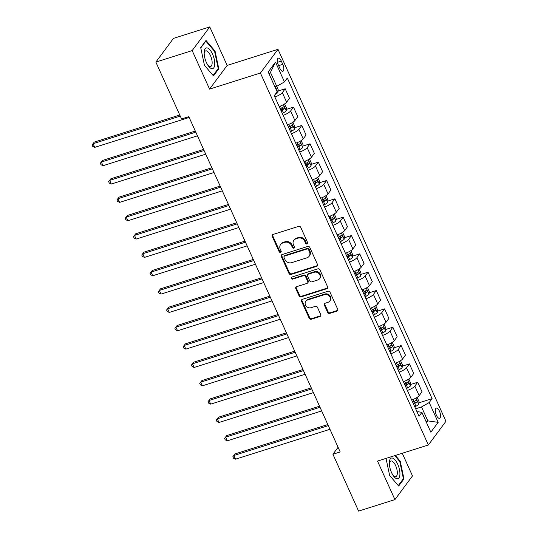 <?xml version="1.0" encoding="UTF-8"?>
<svg xmlns="http://www.w3.org/2000/svg" width="538" height="538" viewBox="0 0 538 538"><rect width="100%" height="100%" fill="white"/><g stroke="black" fill="none" stroke-linecap="round" stroke-linejoin="round"><path stroke-width="0.81" d="M307.104 243.976A1.143 1.002 -143.4 0 0 307.642 242.651L300.735 227.345A1.634 1.432 -143.4 0 0 298.657 226.357L272.995 234.481A1.634 1.432 -143.4 0 0 272.221 236.377L279.128 251.676A1.143 1.002 -143.4 0 0 281.044 252.046A1.143 1.002 -143.4 0 0 281.125 251.044L280.231 249.067A5.232 4.593 -143.4 0 1 280.594 244.501A5.232 4.593 -143.4 0 1 282.712 243.015L284.851 242.335A5.232 4.593 -143.4 0 1 291.495 245.503L292.39 247.48A1.143 1.002 -143.4 0 0 294.306 247.85A1.143 1.002 -143.4 0 0 294.387 246.848L293.492 244.871A5.232 4.593 -143.4 0 1 293.849 240.304A5.232 4.593 -143.4 0 1 295.974 238.818L298.113 238.139A5.232 4.593 -143.4 0 1 304.757 241.3L305.651 243.284A1.143 1.002 -143.4 0 0 307.104 243.976M293.849 240.304L294.326 239.666A5.232 4.593 -143.4 0 1 296.445 238.173L298.583 237.5A5.232 4.593 -143.4 0 1 305.228 240.661L306.122 242.645A1.143 1.002 -143.4 0 0 307.729 243.27M272.618 234.669A1.634 1.432 -143.4 0 0 272.692 235.731L279.605 251.038A1.143 1.002 -143.4 0 0 281.206 251.67M280.594 244.501L281.065 243.862A5.232 4.593 -143.4 0 1 283.19 242.369L285.328 241.696A5.232 4.593 -143.4 0 1 291.966 244.857L292.86 246.841A1.143 1.002 -143.4 0 0 294.468 247.473M439.452 411.16A5.333 2.152 72.4 0 0 436.325 408.127A5.333 2.152 72.4 0 0 436.412 415.262A5.333 2.152 72.4 0 0 439.546 418.295A5.333 2.152 72.4 0 0 439.452 411.16M327.655 312.41A1.634 1.432 -143.4 0 0 329.727 313.398L336.929 311.119A1.634 1.432 -143.4 0 0 337.703 309.229L330.029 292.235A1.634 1.432 -143.4 0 0 327.958 291.246L302.289 299.37A1.634 1.432 -143.4 0 0 301.515 301.26L309.189 318.254A1.634 1.432 -143.4 0 0 311.267 319.242L319.962 316.492A1.634 1.432 -143.4 0 0 320.735 314.602L317.454 307.326A1.634 1.432 -143.4 0 0 315.376 306.337L311.065 307.702A4.371 3.84 -143.4 0 1 306.149 306.082A4.371 3.84 -143.4 0 1 305.813 301.246A4.371 3.84 -143.4 0 1 307.588 299.996L324.481 294.649A4.371 3.84 -143.4 0 1 329.397 296.27A4.371 3.84 -143.4 0 1 329.733 301.105A4.371 3.84 -143.4 0 1 327.958 302.356L325.147 303.244A1.634 1.432 -143.4 0 0 324.367 305.14L327.655 312.41L328.126 311.771A1.634 1.432 -143.4 0 0 330.204 312.76L337.407 310.48A1.634 1.432 -143.4 0 0 337.777 310.298M377.521 461.086L394.919 499.607L358.604 511.1L332.928 454.24L340.191 451.94L188.804 116.652L181.541 118.952L155.865 62.092L192.18 50.592L209.571 89.113L260.412 73.02L428.362 444.993L377.521 461.086M316.707 266.33A1.634 1.432 -143.4 0 0 317.481 264.434L309.807 247.44A1.634 1.432 -143.4 0 0 307.729 246.451L282.067 254.575A1.634 1.432 -143.4 0 0 281.293 256.465L288.967 273.465A1.634 1.432 -143.4 0 0 291.038 274.454L316.707 266.33L317.178 265.685A1.634 1.432 -143.4 0 0 317.554 265.503M319.922 269.834L327.595 286.835A1.634 1.432 -143.4 0 1 326.815 288.724L301.152 296.848A1.634 1.432 -143.4 0 1 299.074 295.86L295.792 288.583A1.634 1.432 -143.4 0 1 296.566 286.693L306.976 283.398A1.634 1.432 -143.4 0 0 307.749 281.509L305.571 276.68A1.634 1.432 -143.4 0 0 303.499 275.691L292.659 279.121A1.143 1.002 -143.4 0 1 291.751 277.11L317.844 268.845A1.634 1.432 -143.4 0 1 319.922 269.834M278.381 65.085L279.841 68.313A5.165 2.085 72.4 0 0 282.867 71.251A5.165 2.085 72.4 0 0 282.786 64.345L281.327 61.117A5.165 2.085 72.4 0 0 278.294 58.178A5.165 2.085 72.4 0 0 278.381 65.085M260.412 73.02L277.991 49.321L445.941 421.301L428.362 444.993M275.51 62.112L284.454 81.917L276.74 86.322L270.446 72.381L275.51 62.112L268.193 71.971L277.137 91.783L274.259 95.656L419.028 416.271L421.9 412.397L417.992 411.678L417.078 411.967M418.853 402.854L432.095 398.665L287.326 78.044L284.454 81.917M432.095 398.665L429.216 402.538L438.161 422.343L430.844 432.209L421.9 412.397M209.571 89.113L227.15 65.421L209.759 26.9L192.18 50.592M209.759 26.9L173.444 38.393L155.865 62.092M394.919 499.607L412.498 475.908L402.263 453.252M227.15 65.421L277.991 49.321M338.086 447.286L332.928 454.24M270.446 72.381L269.161 74.116M276.74 86.322L274.931 86.894M425.988 421.449L427.804 420.877L421.51 406.936L415.652 408.793M426.513 422.612L427.804 420.877L438.161 422.343M278.065 91.036L285.201 88.777L282.329 92.657A6.664 1.708 155.7 0 1 274.857 96.974M279.168 106.517A6.664 1.708 155.7 0 0 286.633 102.193L289.511 98.319L285.201 88.777M286.351 109.382L293.486 107.123L290.607 110.996A6.664 1.708 155.7 0 1 283.143 115.32M287.447 124.856A6.664 1.708 155.7 0 0 294.918 120.532L297.79 116.659L293.486 107.123M294.629 127.721L301.764 125.462L298.893 129.335A6.664 1.708 155.7 0 1 291.421 133.659M295.732 143.195A6.664 1.708 155.7 0 0 303.197 138.878L306.075 135.004L301.764 125.462M302.914 146.067L310.049 143.807L307.171 147.681A6.664 1.708 155.7 0 1 299.706 152.005M304.01 161.541A6.664 1.708 155.7 0 0 311.482 157.217L314.353 153.343L310.049 143.807M311.193 164.406L318.328 162.146L315.456 166.02A6.664 1.708 155.7 0 1 307.985 170.344M312.296 179.88A6.664 1.708 155.7 0 0 319.76 175.563L322.639 171.683L318.328 162.146M319.478 182.752L326.613 180.492L323.735 184.366A6.664 1.708 155.7 0 1 316.27 188.683M320.574 198.226A6.664 1.708 155.7 0 0 328.046 193.902L330.917 190.028L326.613 180.492M327.756 201.091L334.892 198.831L332.02 202.705A6.664 1.708 155.7 0 1 324.548 207.029M328.853 216.565A6.664 1.708 155.7 0 0 336.324 212.241L339.202 208.367L334.892 198.831M336.042 219.43L343.177 217.17L340.298 221.051A6.664 1.708 155.7 0 1 332.834 225.368M337.138 234.911A6.664 1.708 155.7 0 0 344.609 230.587L347.481 226.713L343.177 217.17M344.32 237.776L351.455 235.516L348.584 239.39A6.664 1.708 155.7 0 1 341.112 243.714M345.416 253.25A6.664 1.708 155.7 0 0 352.888 248.926L355.759 245.052L351.455 235.516M352.598 256.115L359.74 253.855L356.862 257.729A6.664 1.708 155.7 0 1 349.397 262.053M353.701 271.589A6.664 1.708 155.7 0 0 361.173 267.272L364.044 263.398L359.74 253.855M360.884 274.461L368.019 272.201L365.147 276.075A6.664 1.708 155.7 0 1 357.676 280.399M361.98 289.935A6.664 1.708 155.7 0 0 369.451 285.611L372.323 281.737L368.019 272.201M369.162 292.8L376.304 290.54L373.426 294.414A6.664 1.708 155.7 0 1 365.961 298.738M370.265 308.274A6.664 1.708 155.7 0 0 377.73 303.957L380.608 300.076L376.304 290.54M377.447 311.146L384.583 308.886L381.711 312.76A6.664 1.708 155.7 0 1 374.24 317.077M378.544 326.62A6.664 1.708 155.7 0 0 386.015 322.296L388.887 318.422L384.583 308.886M385.726 329.485L392.868 327.225L389.989 331.099A6.664 1.708 155.7 0 1 382.518 335.423M386.829 344.959A6.664 1.708 155.7 0 0 394.293 340.635L397.172 336.761L392.868 327.225M394.011 347.824L401.146 345.564L398.275 349.444A6.664 1.708 155.7 0 1 390.803 353.762M395.107 363.305A6.664 1.708 155.7 0 0 402.579 358.98L405.45 355.107L401.146 345.564M402.29 366.17L409.425 363.91L406.553 367.784A6.664 1.708 155.7 0 1 399.082 372.108M403.392 381.644A6.664 1.708 155.7 0 0 410.857 377.32L413.735 373.446L409.425 363.91M410.575 384.509L417.71 382.249L414.838 386.123A6.664 1.708 155.7 0 1 407.367 390.447M411.671 399.983A6.664 1.708 155.7 0 0 419.142 395.665L422.014 391.792L417.71 382.249M421.51 406.936L429.216 402.538M204.453 65.327L213.492 75.919L218.791 68.783L215.045 51.056L206 40.464L200.708 47.6L204.453 65.327M386.028 458.396L389.633 475.451L398.671 486.043L403.971 478.907L400.218 461.18L395.329 455.451M214.474 51.231L215.045 51.056M217.809 69.093L218.791 68.783M402.989 479.217L403.971 478.907M399.653 461.362L400.218 461.18M281.69 254.763A1.634 1.432 -143.4 0 0 281.764 255.826L289.437 272.82A1.634 1.432 -143.4 0 0 291.515 273.808L317.178 265.685M308.523 249.659A1.143 1.002 -143.4 0 0 307.07 248.966L284.548 256.095A1.143 1.002 -143.4 0 0 284.003 257.42L284.945 259.511A5.232 4.593 -143.4 0 0 291.589 262.672L306.99 257.796A5.232 4.593 -143.4 0 0 309.108 256.31A5.232 4.593 -143.4 0 0 309.471 251.744L308.523 249.659L309 249.013A1.143 1.002 -143.4 0 0 307.548 248.321L307.07 248.966M284.084 256.424L284.555 255.779A1.143 1.002 -143.4 0 1 285.019 255.456L307.548 248.321M309.108 256.31L309.585 255.664A5.232 4.593 -143.4 0 0 309.942 251.105L309.471 251.744M309 249.013L309.942 251.105M296.196 286.882A1.634 1.432 -143.4 0 0 296.27 287.944L299.552 295.221A1.634 1.432 -143.4 0 0 301.63 296.209L327.292 288.086A1.634 1.432 -143.4 0 0 327.669 287.897M307.642 282.934L308.113 282.295A1.634 1.432 -143.4 0 0 308.227 280.87L306.048 276.041A1.634 1.432 -143.4 0 0 303.97 275.053L293.136 278.482L292.659 279.121M291.603 277.171A1.143 1.002 -143.4 0 0 293.136 278.482M317.776 279.982A4.371 3.84 -143.4 0 0 319.552 278.731A4.371 3.84 -143.4 0 0 319.216 273.896A4.371 3.84 -143.4 0 0 314.3 272.275L308.348 274.158A1.634 1.432 -143.4 0 0 307.568 276.048L309.747 280.876A1.634 1.432 -143.4 0 0 311.825 281.865L317.776 279.982M319.552 278.731L320.023 278.092A4.371 3.84 -143.4 0 0 319.693 273.25A4.371 3.84 -143.4 0 0 314.77 271.636L314.3 272.275M307.682 274.622L308.16 273.983A1.634 1.432 -143.4 0 1 308.819 273.519L314.77 271.636M324.77 303.432A1.634 1.432 -143.4 0 0 324.844 304.495L328.126 311.771M329.733 301.105L330.211 300.466A4.371 3.84 -143.4 0 0 329.875 295.624A4.371 3.84 -143.4 0 0 324.959 294.01L324.481 294.649M305.813 301.246L306.29 300.601A4.371 3.84 -143.4 0 1 308.059 299.357L324.959 294.01M301.919 299.552A1.634 1.432 -143.4 0 0 301.993 300.621L309.666 317.615A1.634 1.432 -143.4 0 0 311.744 318.604L320.44 315.853A1.634 1.432 -143.4 0 0 320.809 315.665M276.673 86.342L278.207 89.732L277.917 92.475A4.412 1.13 155.7 0 1 275.2 94.385M179.766 115.031L94.278 142.093L93.094 143.693L94.749 147.358L189.174 117.472M276.122 90.229C276.458 89.073 276.196 88.488 275.328 88.467M180.25 116.1L93.094 143.693L92.059 144.91L94.278 142.093M94.749 147.358L92.718 146.376L92.059 144.91M284.609 103.915L286.485 108.071L286.196 110.821A4.412 1.13 155.7 0 1 283.432 112.758L282.248 113.343M195.314 131.07L102.563 160.432L101.373 162.032L103.027 165.704L197.453 135.811M280.991 110.559L282.174 109.967A4.412 1.13 -24.3 0 0 284.4 108.568C284.743 107.412 284.474 106.827 283.607 106.806A4.412 1.13 155.7 0 1 281.374 108.205L280.197 108.797M282.437 107.627L282.315 109.227A2.246 0.578 155.7 0 1 281.65 109.597L280.762 110.048M195.798 132.146L101.373 162.032L100.337 163.249L102.563 160.432M103.027 165.704L101.003 164.722L100.337 163.249M292.894 122.261L294.763 126.41L294.481 129.16A4.412 1.13 155.7 0 1 291.71 131.097L290.533 131.689M203.593 149.416L110.841 178.777L109.658 180.378L111.312 184.043L205.738 154.15M289.276 128.898L290.453 128.313A4.412 1.13 -24.3 0 0 292.685 126.907C293.022 125.757 292.759 125.166 291.892 125.152A4.412 1.13 155.7 0 1 289.659 126.551L288.476 127.136M290.715 125.973L290.594 127.573A2.246 0.578 155.7 0 1 289.935 127.943L289.041 128.387M204.077 150.485L109.658 180.378L108.622 181.595L110.841 178.777M111.312 184.043L109.281 183.061L108.622 181.595M301.172 140.6L303.049 144.756L302.76 147.506A4.412 1.13 155.7 0 1 299.996 149.443L298.812 150.028M211.878 167.755L119.127 197.116L117.936 198.717L119.591 202.389L214.016 172.496M297.554 147.244L298.738 146.652A4.412 1.13 -24.3 0 0 300.964 145.253C301.307 144.097 301.038 143.512 300.17 143.491A4.412 1.13 155.7 0 1 297.938 144.89L296.761 145.482M299 144.312L298.879 145.912A2.246 0.578 155.7 0 1 298.213 146.282L297.326 146.726M212.362 168.824L117.936 198.717L116.901 199.934L119.127 197.116M119.591 202.389L117.566 201.407L116.901 199.934M309.458 158.945L311.327 163.095L311.045 165.845A4.412 1.13 155.7 0 1 308.274 167.782L307.097 168.374M220.156 186.094L127.405 215.462L126.222 217.063L127.876 220.728L222.302 190.835M305.833 165.583L307.016 164.991A4.412 1.13 -24.3 0 0 309.249 163.592C309.585 162.442 309.323 161.851 308.456 161.83A4.412 1.13 155.7 0 1 306.223 163.236L305.039 163.821M307.279 162.651L307.158 164.258A2.246 0.578 155.7 0 1 306.499 164.628L305.604 165.072M220.641 187.17L126.222 217.063L125.186 218.28L127.405 215.462M127.876 220.728L125.845 219.746L125.186 218.28M214.729 64.459A10.827 4.378 72.4 0 0 209.981 49.906A10.827 4.378 72.4 0 0 204.184 52.105A10.827 4.378 72.4 0 0 204.164 52.65A10.827 4.378 72.4 0 0 208.367 65.939A10.827 4.378 72.4 0 0 214.729 64.459M207.809 65.118A8.198 3.315 72.4 0 0 210.607 66.517A8.198 3.315 72.4 0 0 212.127 63.376A8.198 3.315 72.4 0 0 210.062 54.708A8.198 3.315 72.4 0 0 205.657 50.888A8.198 3.315 72.4 0 0 204.171 53.639M200.775 47.916L205.825 41.103L214.588 51.366L218.22 68.541L213.095 75.448M205.429 41.231L205.825 41.103M391.55 472.572A10.827 4.378 72.4 0 0 393.547 476.063A10.827 4.378 72.4 0 0 399.485 476.883A10.827 4.378 72.4 0 0 397.723 464.247A10.827 4.378 72.4 0 0 392.296 458.033A10.827 4.378 72.4 0 0 389.337 462.774A10.827 4.378 72.4 0 0 391.55 472.572M392.989 475.242A8.198 3.315 72.4 0 0 395.786 476.641A8.198 3.315 72.4 0 0 395.652 465.673A8.198 3.315 72.4 0 0 390.837 461.012A8.198 3.315 72.4 0 0 389.351 463.763M394.764 455.632L399.768 461.496L403.399 478.672L398.275 485.572M317.736 177.284L319.612 181.441L319.323 184.184A4.412 1.13 155.7 0 1 316.559 186.121L315.376 186.713M228.442 204.44L135.69 233.801L134.5 235.402L136.154 239.074L230.58 209.181M314.118 183.922L315.302 183.337A4.412 1.13 -24.3 0 0 317.528 181.938C317.871 180.781 317.602 180.196 316.734 180.176A4.412 1.13 155.7 0 1 314.501 181.575L313.324 182.167M315.564 180.997L315.436 182.597A2.246 0.578 155.7 0 1 314.777 182.967L313.889 183.411M228.926 205.509L134.5 235.402L133.464 236.619L135.69 233.801M136.154 239.074L134.13 238.085L133.464 236.619M326.021 195.63L327.891 199.78L327.608 202.53A4.412 1.13 155.7 0 1 324.838 204.467L323.661 205.052M236.72 222.779L143.969 252.14L142.785 253.741L144.44 257.413L238.865 227.52M322.397 202.268L323.58 201.676A4.412 1.13 -24.3 0 0 325.813 200.277C326.149 199.121 325.887 198.535 325.019 198.515A4.412 1.13 155.7 0 1 322.787 199.914L321.603 200.506M323.842 199.336L323.721 200.943A2.246 0.578 155.7 0 1 323.062 201.313L322.168 201.757M237.204 223.855L142.785 253.741L141.75 254.965L143.969 252.14M144.44 257.413L142.409 256.431L141.75 254.965M334.3 213.969L336.176 218.125L335.887 220.869A4.412 1.13 155.7 0 1 333.123 222.806L331.939 223.398M245.005 241.125L152.254 270.486L151.064 272.087L152.718 275.752L247.144 245.866M330.682 220.607L331.865 220.022A4.412 1.13 -24.3 0 0 334.091 218.623C334.434 217.466 334.165 216.881 333.298 216.861A4.412 1.13 155.7 0 1 331.065 218.26L329.888 218.845M332.128 217.682L332 219.282A2.246 0.578 155.7 0 1 331.341 219.652L330.453 220.096M245.489 242.194L151.064 272.087L150.028 273.304L152.254 270.486M152.718 275.752L150.694 274.77L150.028 273.304M342.585 232.308L344.454 236.464L344.172 239.215A4.412 1.13 155.7 0 1 341.401 241.152L340.224 241.737M253.284 259.464L160.532 288.825L159.342 290.426L161.003 294.098L255.422 264.205M338.96 238.953L340.144 238.361A4.412 1.13 -24.3 0 0 342.376 236.962C342.713 235.805 342.45 235.22 341.583 235.2A4.412 1.13 155.7 0 1 339.35 236.599L338.167 237.191M340.406 236.021L340.285 237.621A2.246 0.578 155.7 0 1 339.626 237.991L338.732 238.442M253.768 260.54L159.342 290.426L158.313 291.643L160.532 288.825M161.003 294.098L158.972 293.116L158.313 291.643M350.863 250.654L352.74 254.804L352.451 257.554A4.412 1.13 155.7 0 1 349.687 259.491L348.503 260.083M261.569 277.81L168.818 307.171L167.627 308.772L169.282 312.437L263.707 282.544M347.245 257.292L348.422 256.707A4.412 1.13 -24.3 0 0 350.655 255.301C350.998 254.151 350.729 253.559 349.861 253.546A4.412 1.13 155.7 0 1 347.629 254.945L346.452 255.53M348.691 254.366L348.563 255.967A2.246 0.578 155.7 0 1 347.904 256.337L347.017 256.781M262.053 278.879L167.627 308.772L166.592 309.989L168.818 307.171M169.282 312.437L167.257 311.455L166.592 309.989M359.142 268.993L361.018 273.149L360.729 275.9A4.412 1.13 155.7 0 1 357.965 277.837L356.788 278.422M269.847 296.149L177.096 325.51L175.906 327.111L177.567 330.783L271.986 300.89M355.524 275.638L356.707 275.046A4.412 1.13 -24.3 0 0 358.94 273.647C359.276 272.49 359.014 271.905 358.14 271.885A4.412 1.13 155.7 0 1 355.914 273.284L354.73 273.876M356.97 272.705L356.849 274.306A2.246 0.578 155.7 0 1 356.19 274.676L355.295 275.12M270.332 297.218L175.906 327.111L174.877 328.328L177.096 325.51M177.567 330.783L175.536 329.801L174.877 328.328M367.427 287.339L369.303 291.488L369.014 294.239A4.412 1.13 155.7 0 1 366.25 296.176L365.067 296.768M278.133 314.488L185.381 343.856L184.191 345.457L185.845 349.122L280.271 319.229M363.809 293.977L364.986 293.385A4.412 1.13 -24.3 0 0 367.219 291.986C367.562 290.836 367.293 290.244 366.425 290.224A4.412 1.13 155.7 0 1 364.192 291.63L363.015 292.215M365.255 291.045L365.127 292.652A2.246 0.578 155.7 0 1 364.468 293.022L363.574 293.466M278.617 315.564L184.191 345.457L183.155 346.674L185.381 343.856M185.845 349.122L183.821 348.14L183.155 346.674M375.706 305.678L377.582 309.834L377.293 312.578A4.412 1.13 155.7 0 1 374.529 314.515L373.352 315.107M286.411 332.834L193.66 362.195L192.469 363.796L194.131 367.467L288.55 337.575M372.088 312.316L373.271 311.731A4.412 1.13 -24.3 0 0 375.504 310.332C375.84 309.175 375.578 308.59 374.704 308.57A4.412 1.13 155.7 0 1 372.478 309.969L371.294 310.56M373.533 309.39L373.412 310.991A2.246 0.578 155.7 0 1 372.753 311.361L371.859 311.805M286.895 333.903L192.469 363.796L191.441 365.013L193.66 362.195M194.131 367.467L192.1 366.479L191.441 365.013M383.991 324.024L385.867 328.173L385.578 330.924A4.412 1.13 155.7 0 1 382.814 332.861L381.63 333.446M294.696 351.173L201.945 380.534L200.755 382.135L202.409 385.807L296.835 355.914M380.373 330.662L381.55 330.07A4.412 1.13 -24.3 0 0 383.782 328.671C384.125 327.514 383.856 326.929 382.989 326.909A4.412 1.13 155.7 0 1 380.756 328.308L379.579 328.9M381.819 327.729L381.691 329.337A2.246 0.578 155.7 0 1 381.032 329.707L380.137 330.15M295.18 352.249L200.755 382.135L199.719 383.359L201.945 380.534M202.409 385.807L200.385 384.825L199.719 383.359M392.269 342.363L394.146 346.519L393.856 349.263A4.412 1.13 155.7 0 1 391.092 351.2L389.909 351.791M302.975 369.519L210.224 398.88L209.033 400.48L210.694 404.146L305.113 374.26M388.651 349.001L389.835 348.416A4.412 1.13 -24.3 0 0 392.067 347.017C392.404 345.86 392.141 345.275 391.267 345.255A4.412 1.13 155.7 0 1 389.041 346.654L387.858 347.239M390.097 346.075L389.976 347.676A2.246 0.578 155.7 0 1 389.317 348.046L388.423 348.49M303.459 370.588L209.033 400.48L207.998 401.698L210.224 398.88M210.694 404.146L208.663 403.164L207.998 401.698M400.554 360.702L402.431 364.858L402.142 367.609A4.412 1.13 155.7 0 1 399.378 369.545L398.194 370.131M311.26 387.858L218.502 417.219L217.318 418.82L218.973 422.491L313.398 392.599M396.936 367.346L398.113 366.755A4.412 1.13 -24.3 0 0 400.346 365.356C400.689 364.199 400.42 363.614 399.552 363.594A4.412 1.13 155.7 0 1 397.32 364.993L396.143 365.584M398.382 364.414L398.255 366.015A2.246 0.578 155.7 0 1 397.595 366.385L396.701 366.835M311.744 388.934L217.318 418.82L216.283 420.037L218.502 417.219M218.973 422.491L216.942 421.51L216.283 420.037M408.833 379.048L410.709 383.197L410.42 385.948A4.412 1.13 155.7 0 1 407.656 387.885L406.472 388.476M319.538 406.203L226.787 435.565L225.597 437.165L227.258 440.83L321.677 410.938M405.215 385.685L406.398 385.1A4.412 1.13 -24.3 0 0 408.631 383.695C408.967 382.545 408.705 381.953 407.831 381.94A4.412 1.13 155.7 0 1 405.605 383.338L404.421 383.924M406.661 382.76L406.54 384.361A2.246 0.578 155.7 0 1 405.881 384.731L404.986 385.174M320.023 407.273L225.597 437.165L224.561 438.383L226.787 435.565M227.258 440.83L225.227 439.849L224.561 438.383M417.118 397.387L418.994 401.543L418.705 404.294A4.412 1.13 155.7 0 1 415.941 406.23L414.758 406.815M327.824 424.543L235.066 453.904L233.882 455.504L235.536 459.176L329.962 429.284M413.5 404.031L414.677 403.439A4.412 1.13 -24.3 0 0 416.91 402.041C417.253 400.884 416.984 400.299 416.116 400.279A4.412 1.13 155.7 0 1 413.883 401.678L412.707 402.269M414.946 401.099L414.818 402.7A2.246 0.578 155.7 0 1 414.159 403.07L413.265 403.513M328.308 425.612L233.882 455.504L232.846 456.722L235.066 453.904M235.536 459.176L233.505 458.194L232.846 456.722M286.633 102.193L282.329 92.657M294.918 120.532L290.607 110.996M303.197 138.878L298.893 129.335M311.482 157.217L307.171 147.681M319.76 175.563L315.456 166.02M328.046 193.902L323.735 184.366M336.324 212.241L332.02 202.705M344.609 230.587L340.298 221.051M352.888 248.926L348.584 239.39M361.173 267.272L356.862 257.729M369.451 285.611L365.147 276.075M377.73 303.957L373.426 294.414M386.015 322.296L381.711 312.76M394.293 340.635L389.989 331.099M402.579 358.98L398.275 349.444M410.857 377.32L406.553 367.784M419.142 395.665L414.838 386.123M277.507 62.321L281.327 61.117M278.637 65.656L282.786 64.345M305.228 240.661L304.757 241.3M298.583 237.5L298.113 238.139M296.445 238.173L295.974 238.818M292.86 246.841L292.39 247.48M291.966 244.857L291.495 245.503M285.328 241.696L284.851 242.335M283.19 242.369L282.712 243.015M279.605 251.038L279.128 251.676M272.692 235.731L272.221 236.377M306.122 242.645L305.651 243.284M291.515 273.808L291.038 274.454M289.437 272.82L288.967 273.465M281.764 255.826L281.293 256.465M285.019 255.456L284.548 256.095M327.292 288.086L326.815 288.724M301.63 296.209L301.152 296.848M299.552 295.221L299.074 295.86M296.27 287.944L295.792 288.583M308.227 280.87L307.749 281.509M306.048 276.041L305.571 276.68M303.97 275.053L303.499 275.691M308.819 273.519L308.348 274.158M324.844 304.495L324.367 305.14M308.059 299.357L307.588 299.996M320.44 315.853L319.962 316.492M311.744 318.604L311.267 319.242M309.666 317.615L309.189 318.254M301.993 300.621L301.515 301.26M337.407 310.48L336.929 311.119M330.204 312.76L329.727 313.398M277.924 92.408L275.369 86.752M286.203 110.747L283.439 104.628M281.374 108.205L280.406 106.06M283.432 112.758L282.174 109.967M282.315 109.227L284.4 108.568M294.488 129.093L291.724 122.967M289.659 126.551L288.691 124.406M291.71 131.097L290.453 128.313M290.594 127.573L292.685 126.907M302.766 147.432L300.002 141.312M297.938 144.89L296.969 142.745M299.996 149.443L298.738 146.652M298.879 145.912L300.964 145.253M311.051 165.778L308.287 159.651M306.223 163.236L305.254 161.091M308.274 167.782L307.016 164.991M307.158 164.258L309.249 163.592M319.33 184.117L316.566 177.997M314.501 181.575L313.533 179.43M316.559 186.121L315.302 183.337M315.436 182.597L317.528 181.938M327.615 202.463L324.851 196.336M322.787 199.914L321.818 197.776M324.838 204.467L323.58 201.676M323.721 200.943L325.813 200.277M335.894 220.802L333.13 214.675M331.065 218.26L330.097 216.115M333.123 222.806L331.865 220.022M332 219.282L334.091 218.623M344.179 239.141L341.408 233.021M339.35 236.599L338.382 234.454M341.401 241.152L340.144 238.361M340.285 237.621L342.376 236.962M352.457 257.487L349.693 251.36M347.629 254.945L346.66 252.799M349.687 259.491L348.422 256.707M348.563 255.967L350.655 255.301M360.742 275.826L357.972 269.706M355.914 273.284L354.945 271.139M357.965 277.837L356.707 275.046M356.849 274.306L358.94 273.647M369.021 294.172L366.257 288.045M364.192 291.63L363.224 289.484M366.25 296.176L364.986 293.385M365.127 292.652L367.219 291.986M377.306 312.511L374.535 306.391M372.478 309.969L371.509 307.823M374.529 314.515L373.271 311.731M373.412 310.991L375.504 310.332M385.585 330.857L382.821 324.73M380.756 328.308L379.788 326.169M382.814 332.861L381.55 330.07M381.691 329.337L383.782 328.671M393.87 349.196L391.099 343.069M389.041 346.654L388.073 344.508M391.092 351.2L389.835 348.416M389.976 347.676L392.067 347.017M402.148 367.535L399.384 361.415M397.32 364.993L396.351 362.847M399.378 369.545L398.113 366.755M398.255 366.015L400.346 365.356M410.433 385.88L407.663 379.754M405.605 383.338L404.637 381.193M407.656 387.885L406.398 385.1M406.54 384.361L408.631 383.695M418.712 404.22L415.948 398.1M413.883 401.678L412.915 399.532M415.941 406.23L414.677 403.439M414.818 402.7L416.91 402.041"/></g></svg>
